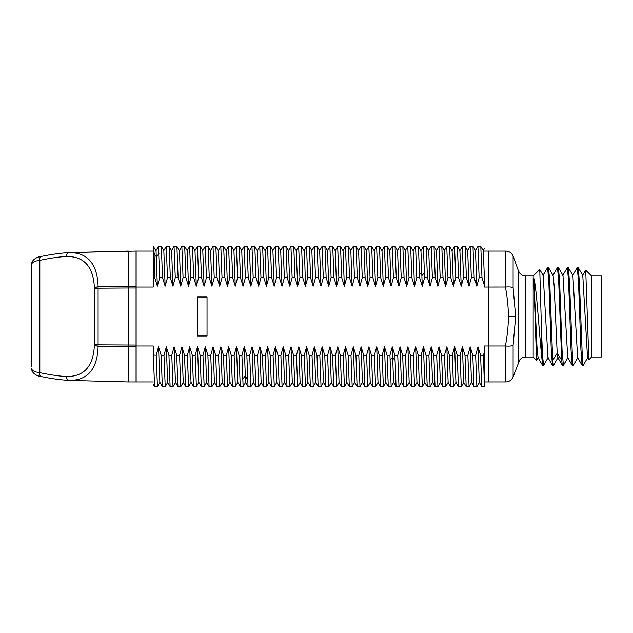 <?xml version="1.0" encoding="UTF-8"?>
<svg xmlns="http://www.w3.org/2000/svg" width="633" height="633" viewBox="0 0 633 633"><rect width="100%" height="100%" fill="white"/><g stroke="black" fill="none" stroke-linecap="round" stroke-linejoin="round"><path stroke-width="0.95" d="M153.273 381.944L136.135 381.944L136.135 251.056L153.273 251.056M153.273 355.2L153.273 345.974L136.135 345.974M484.403 345.974L484.403 385.165L483.43 355.263L484.403 351.972L484.403 381.944L488.288 381.944L488.288 345.974L484.403 345.974M484.403 277.99L484.403 287.026L488.288 287.026L488.375 345.935M484.403 285.523L481.982 277.737L480.795 246.411L477.915 246.379L479.141 277.737L481.982 277.737M479.141 277.737L476.799 286.171L474.188 277.737L472.97 246.379L470.129 246.379L471.348 277.737L474.188 277.737M471.348 277.737L469.006 286.171L466.402 277.737L465.176 246.379L462.335 246.379L463.554 277.737L466.402 277.737M463.554 277.737L461.212 286.171L458.609 277.737L457.382 246.379L454.541 246.379L455.768 277.737L458.609 277.737M455.768 277.737L453.426 286.171L450.815 277.737L449.596 246.379L446.748 246.379L447.974 277.737L450.815 277.737M447.974 277.737L445.632 286.171L443.029 277.737L441.802 246.379L438.962 246.379L440.18 277.737L443.029 277.737M440.18 277.737L437.838 286.171L435.235 277.737L434.009 246.379L431.168 246.379L432.386 277.737L435.235 277.737M432.386 277.737L430.052 286.171L427.441 277.737L426.223 246.379L423.374 246.379L424.601 277.737L427.441 277.737M424.601 277.737L422.258 286.171L419.647 277.737L418.429 246.379L415.588 246.379L416.807 277.737L419.647 277.737M416.807 277.737L414.465 286.171L411.861 277.737L410.635 246.379L407.794 246.379L409.013 277.737L411.861 277.737M409.013 277.737L406.679 286.171L404.068 277.737L402.849 246.379L405.357 250.7L406.679 286.171M399.961 246.419L401.227 277.737L404.068 277.737M401.227 277.737L398.885 286.171L396.274 277.737L395.055 246.379L392.215 246.379L393.433 277.737L396.274 277.737M393.433 277.737L391.091 286.171L388.488 277.737L387.261 246.379L384.421 246.379L385.639 277.737L388.488 277.737M385.639 277.737L383.297 286.171L380.694 277.737L379.476 246.379L376.627 246.379L377.854 277.737L380.694 277.737M377.854 277.737L375.511 286.171L372.9 277.737L371.682 246.379L368.841 246.379L370.06 277.737L372.9 277.737M370.06 277.737L367.718 286.171L365.114 277.737L363.888 246.379L361.047 246.379L362.266 277.737L365.114 277.737M362.266 277.737L359.924 286.171L357.321 277.737L356.102 246.379L353.254 246.379L354.48 277.737L357.321 277.737M354.48 277.737L352.138 286.171L349.527 277.737L348.308 246.379L345.468 246.379L346.686 277.737L349.527 277.737M346.686 277.737L344.344 286.171L341.741 277.737L340.514 246.379L337.674 246.379L338.892 277.737L341.741 277.737M338.892 277.737L336.55 286.171L333.947 277.737L332.729 246.379L329.88 246.379L331.106 277.737L333.947 277.737M331.106 277.737L328.764 286.171L326.153 277.737L324.935 246.379L322.094 246.379L323.313 277.737L326.153 277.737M323.313 277.737L320.971 286.171L318.367 277.737L317.141 246.379L314.3 246.379L315.519 277.737L318.367 277.737M315.519 277.737L313.177 286.171L310.574 277.737L309.355 246.379L306.507 246.379L307.733 277.737L310.574 277.737M307.733 277.737L305.391 286.171L302.78 277.737L301.561 246.379L304.077 250.7M298.673 246.419L299.939 277.737L302.78 277.737M299.939 277.737L297.597 286.171L294.994 277.737L293.767 246.379L290.927 246.379L292.145 277.737L294.994 277.737M292.145 277.737L289.803 286.171L287.2 277.737L285.974 246.379L283.133 246.379L284.359 277.737L287.2 277.737M284.359 277.737L282.017 286.171L279.406 277.737L278.188 246.379L280.704 250.7L282.017 286.171M275.3 246.419L276.566 277.737L279.406 277.737M276.566 277.737L274.224 286.171L271.612 277.737L270.394 246.379L267.553 246.379L268.772 277.737L271.612 277.737M268.772 277.737L266.43 286.171L263.826 277.737L262.6 246.379L259.759 246.379L260.978 277.737L263.826 277.737M260.978 277.737L258.644 286.171L256.033 277.737L254.814 246.379L251.966 246.379L253.192 277.737L256.033 277.737M253.192 277.737L250.85 286.171L248.239 277.737L247.02 246.379L244.18 246.379L245.398 277.737L248.239 277.737M245.398 277.737L243.056 286.171L240.453 277.737L239.227 246.379L236.386 246.379L237.604 277.737L240.453 277.737M237.604 277.737L235.27 286.171L232.659 277.737L231.441 246.379L228.592 246.379L229.819 277.737L232.659 277.737M229.819 277.737L227.476 286.171L224.865 277.737L223.647 246.379L220.806 246.379L222.025 277.737L224.865 277.737M222.025 277.737L219.683 286.171L217.079 277.737L215.853 246.379L213.012 246.379L214.231 277.737L217.079 277.737M214.231 277.737L211.889 286.171L209.286 277.737L208.067 246.379L205.219 246.379L206.445 277.737L209.286 277.737M206.445 277.737L204.103 286.171L201.492 277.737L200.273 246.379L197.433 246.379L198.651 277.737L201.492 277.737M198.651 277.737L196.309 286.171L193.706 277.737L192.479 246.379L189.639 246.379L190.857 277.737L193.706 277.737M190.857 277.737L188.515 286.171L185.912 277.737L184.694 246.379L181.845 246.379L183.072 277.737L185.912 277.737M183.072 277.737L180.729 286.171L178.118 277.737L176.9 246.379L174.059 246.379L175.278 277.737L178.118 277.737M175.278 277.737L172.936 286.171L170.332 277.737L169.106 246.379L166.265 246.379L167.484 277.737L170.332 277.737M167.484 277.737L165.142 286.171L162.539 277.737L161.32 246.379L163.828 250.7L165.142 286.171M158.424 246.435L159.698 277.737L162.539 277.737M159.698 277.737L157.356 286.171L154.745 277.737L154.08 253.319C153.811 246.601 153.542 244.773 153.273 247.835M157.356 286.171L156.042 250.7L153.273 246.379L153.273 277.737L154.745 277.737M153.273 277.737L153.273 287.026L136.135 287.026M153.273 355.01L156.201 355.263L158.543 346.829L161.146 355.263L163.987 355.263L166.329 346.829L168.94 355.263L171.78 355.263L174.122 346.829L176.734 355.263L179.574 355.263L181.916 346.829L184.519 355.263L187.368 355.263L189.702 346.829L192.313 355.263L195.154 355.263L197.496 346.829L200.107 355.263L202.948 355.263L205.29 346.829L207.893 355.263L210.742 355.263L213.084 346.829L215.687 355.263L218.527 355.263L220.87 346.829L223.481 355.263L226.321 355.263L228.663 346.829L231.267 355.263L234.115 355.263L236.457 346.829L239.06 355.263L241.901 355.263L244.243 346.829L246.854 355.263L249.695 355.263L252.037 346.829L254.64 355.263L257.489 355.263L259.831 346.829L262.434 355.263L265.274 355.263L267.617 346.829L270.228 355.263L273.068 355.263L275.41 346.829L278.014 355.263L280.862 355.263L283.204 346.829L285.807 355.263L288.648 355.263L290.99 346.829L293.601 355.263L296.442 355.263L298.784 346.829L301.387 355.263L304.236 355.263L306.578 346.829L309.181 355.263L312.022 355.263L314.364 346.829L316.975 355.263L319.815 355.263L322.157 346.829L324.769 355.263L327.609 355.263L329.951 346.829L332.554 355.263L335.403 355.263L337.737 346.829L340.348 355.263L343.189 355.263L345.531 346.829L348.142 355.263L350.983 355.263L353.325 346.829L355.928 355.263L358.776 355.263L361.111 346.829L363.722 355.263L366.562 355.263L368.904 346.829L371.516 355.263L374.356 355.263L376.698 346.829L379.302 355.263L382.15 355.263L384.492 346.829L387.095 355.263L389.936 355.263L392.278 346.829L394.889 355.263L397.73 355.263L400.072 346.829L402.675 355.263L405.524 355.263L407.866 346.829L410.469 355.263L413.309 355.263L415.652 346.829L418.263 355.263L421.103 355.263L423.445 346.829L426.049 355.263L428.897 355.263L431.239 346.829L433.842 355.263L436.683 355.263L439.025 346.829L441.636 355.263L444.477 355.263L446.819 346.829L449.422 355.263L452.271 355.263L454.613 346.829L457.216 355.263L460.056 355.263L462.399 346.829L465.01 355.263L467.85 355.263L470.192 346.829L472.796 355.263L475.644 355.263L477.986 346.829L480.589 355.263L483.43 355.263M197.686 335.981L207.031 335.981L207.031 297.019L197.686 297.019L197.686 335.981M480.589 355.263L481.776 386.589L484.403 386.621L484.403 381.944M488.375 345.974L488.375 251.056L505.791 251.056C509.304 251.23 511.741 252.939 513.11 256.183L513.11 287.667L515.658 316.5L513.11 345.333L515.658 316.5L508.339 316.5C508.449 324.634 507.484 334.453 505.443 345.974L488.375 345.974L488.375 381.944L505.791 381.944L505.791 345.99C509.256 346.259 511.693 346.045 513.11 345.333L513.11 376.817L519.653 359.987C521.236 358.064 523.277 357.067 525.77 357.012L533.176 357.012L536.555 360.391L533.801 278.346C536.452 285.649 539.047 331.842 541.587 354.939L541.587 332.507L542.568 356.355L543.652 365.296M488.375 287.026L505.791 287.01C509.256 286.741 511.693 286.955 513.11 287.667M518.451 362.139L518.451 270.861L519.653 273.013C521.236 274.936 523.277 275.933 525.77 275.988L533.176 275.988L533.176 357.012M533.176 275.988L539.751 269.492L541.587 332.507M552.704 360.217L549.768 282.888L548.574 267.648L553.092 275.45L554.12 285.538L557.198 353.254L552.704 360.217L553.432 365.431L558.037 357.55M553.432 365.431L552.451 365.352L551.256 350.104L548.827 281.899L547.592 267.569L548.574 267.648M552.451 365.352L547.933 357.55L543.193 275.45L539.751 269.492M543.541 365.431L542.552 365.352L538.034 357.542L536.982 346.884L533.801 278.346M583.12 365.431L582.131 365.352L580.92 349.622L578.491 281.424L577.272 267.569L578.261 267.648L579.472 283.386L582.51 361.839L583.199 365.368L587.725 357.55M577.826 357.55L573.221 365.431L572.604 361.704L569.558 282.888L568.363 267.648L567.382 267.569L568.616 281.899L571.045 350.12L572.24 365.352L573.221 365.431M563.425 365.336L562.096 351.101L559.667 282.888L558.472 267.648L557.483 267.569L558.717 281.899L561.7 360.217L562.341 365.352L563.33 365.431M588.793 359.75L587.511 357.55L582.771 275.45L578.261 267.648M582.131 365.352L577.62 357.55L572.881 275.45L568.363 267.648M572.24 365.352L567.722 357.55L562.982 275.45L558.472 267.648M562.341 365.352L557.831 357.55L557.198 353.254L561.7 360.217M585.715 270.085L588.848 359.773L591.61 357.012L591.61 275.988L585.644 270.125M591.61 275.988L601.35 275.988L601.35 357.012L591.61 357.012M542.552 365.352L541.587 354.939M488.375 251.198L488.375 287.065M484.403 277.8L483.272 250.7L480.795 246.411M476.799 286.171L475.486 250.7L473.009 246.411M469.006 286.171L467.692 250.7L465.215 246.411M461.212 286.171L459.898 250.7L457.422 246.411M453.426 286.171L452.097 250.684M445.632 286.171L444.319 250.7L441.842 246.411M437.838 286.171L436.525 250.7L434.048 246.411M430.052 286.171L428.739 250.7L426.254 246.411M422.258 286.171L420.945 250.7L418.468 246.411M414.465 286.171L413.151 250.7L410.675 246.411M398.885 286.171L397.571 250.7L395.095 246.411M391.091 286.171L389.778 250.7L387.301 246.411M383.297 286.171L381.984 250.7L379.507 246.411M375.511 286.171L374.198 250.7L371.721 246.411M367.718 286.171L366.404 250.7L363.928 246.411M359.924 286.171L358.61 250.7L356.134 246.411M352.138 286.171L350.824 250.7L348.348 246.411M344.344 286.171L343.031 250.7L340.554 246.411M336.55 286.171L335.237 250.7L332.76 246.411M328.764 286.171L327.451 250.7L324.974 246.411M320.971 286.171L319.657 250.7L317.18 246.411M313.177 286.171L311.863 250.7L309.387 246.411M303.99 250.7L306.467 246.411L304.046 250.644M305.391 286.171C304.94 263.47 304.489 251.633 304.038 250.66M297.597 286.171L296.284 250.7L293.807 246.411M289.803 286.171L288.49 250.7L286.013 246.411M274.224 286.171L272.91 250.7L270.433 246.411M266.43 286.171L265.116 250.7L262.64 246.411M258.644 286.171L257.322 250.7L254.846 246.411M250.85 286.171L249.537 250.7L247.06 246.411M243.056 286.171L241.743 250.7L239.266 246.411M235.27 286.171L233.949 250.7L231.472 246.411M227.476 286.171L226.163 250.7L223.686 246.411M219.683 286.171L218.369 250.7L215.893 246.411M211.889 286.171L210.575 250.7L208.099 246.411M204.103 286.171L202.789 250.7L200.313 246.411M196.309 286.171L194.996 250.7L192.519 246.411M187.123 250.7L189.639 246.379M188.515 286.171L187.202 250.7L184.725 246.411M181.806 246.419L179.337 250.7M180.729 286.171L179.416 250.7L176.939 246.411M172.936 286.171L171.622 250.7L169.146 246.411M153.352 355.263L154.579 386.621L157.419 386.621L156.201 355.263M161.146 355.263L162.333 386.589L159.856 382.3L158.543 346.829M162.333 386.589L165.213 386.621L163.987 355.263M168.94 355.263L170.119 386.589L167.642 382.3L166.329 346.829M170.119 386.589L173.007 386.621L171.78 355.263M176.734 355.263L177.913 386.589L175.436 382.3L174.122 346.829M177.913 386.589L180.793 386.621L179.574 355.263M184.519 355.263L185.706 386.589L183.23 382.3L181.916 346.829M185.706 386.589L188.587 386.621L187.368 355.263M192.313 355.263L193.5 386.589L191.024 382.3L189.702 346.829M193.5 386.589L196.38 386.621L195.154 355.263M200.107 355.263L201.286 386.589L198.809 382.3L197.496 346.829M201.286 386.589L204.166 386.621L202.948 355.263M207.893 355.263L209.08 386.589L206.603 382.3L205.29 346.829M209.08 386.589L211.96 386.621L210.742 355.263M214.476 382.3L211.96 386.621M215.687 355.263L216.874 386.589L214.397 382.3L213.084 346.829M216.874 386.589L219.754 386.621L218.527 355.263M219.793 386.581L222.262 382.3M223.481 355.263L224.66 386.589L222.183 382.3L220.87 346.829M224.66 386.589L227.54 386.621L226.321 355.263M231.267 355.263L232.453 386.589L229.977 382.3L228.663 346.829M232.453 386.589L235.334 386.621L234.115 355.263M239.06 355.263L240.247 386.589L237.771 382.3L236.457 346.829M240.247 386.589L243.127 386.621L241.901 355.263M246.854 355.263L248.033 386.589L245.557 382.3L244.243 346.829M248.033 386.589L250.913 386.621L249.695 355.263M254.64 355.263L255.827 386.589L253.35 382.3L252.037 346.829M255.827 386.589L258.707 386.621L257.489 355.263M262.434 355.263L263.621 386.589L261.144 382.3L259.831 346.829M263.621 386.589L266.501 386.621L265.274 355.263M270.228 355.263L271.407 386.589L268.93 382.3L267.617 346.829M271.407 386.589L274.287 386.621L273.068 355.263M278.014 355.263L279.2 386.589L276.724 382.3L275.41 346.829M279.2 386.589L282.081 386.621L280.862 355.263M285.807 355.263L286.994 386.589L284.518 382.3L283.204 346.829M286.994 386.589L289.874 386.621L288.648 355.263M293.601 355.263L294.78 386.589L292.304 382.3L290.99 346.829M294.78 386.589L297.66 386.621L296.442 355.263M301.387 355.263L302.574 386.589L300.097 382.3L298.784 346.829M302.574 386.589L305.454 386.621L304.236 355.263M309.181 355.263L310.368 386.589L307.891 382.3L306.578 346.829M310.368 386.589L313.248 386.621L312.022 355.263M316.975 355.263L318.154 386.589L315.677 382.3L314.364 346.829M318.154 386.589L321.042 386.621L319.815 355.263M324.769 355.263L325.948 386.589L323.471 382.3L322.157 346.829M325.948 386.589L328.828 386.621L327.609 355.263M332.554 355.263L333.741 386.589L331.265 382.3L329.951 346.829M333.741 386.589L336.621 386.621L335.403 355.263M340.348 355.263L341.527 386.589L339.059 382.3L337.737 346.829M341.527 386.589L344.415 386.621L343.189 355.263M344.455 386.581L346.924 382.3M348.142 355.263L349.321 386.589L346.844 382.3L345.531 346.829M349.321 386.589L352.201 386.621L350.983 355.263M355.928 355.263L357.115 386.589L354.638 382.3L353.325 346.829M357.115 386.589L359.995 386.621L358.776 355.263M362.44 382.316L361.111 346.829M363.722 355.263L364.94 386.621L362.432 382.3M367.828 386.581L366.562 355.263M371.516 355.263L372.695 386.589L370.218 382.3L368.904 346.829M372.695 386.589L375.575 386.621L374.356 355.263M379.302 355.263L380.488 386.589L378.012 382.3L376.698 346.829M380.488 386.589L383.369 386.621L382.15 355.263M387.095 355.263L388.282 386.589L385.806 382.3L384.492 346.829M388.282 386.589L391.162 386.621L389.936 355.263M393.671 382.3L391.162 386.621M394.889 355.263L396.068 386.589L393.591 382.3L392.278 346.829M398.996 386.581L397.73 355.263M396.068 386.589L398.948 386.621M402.675 355.263L403.862 386.589L401.385 382.3L400.072 346.829M403.862 386.589L406.742 386.621L405.524 355.263M410.469 355.263L411.656 386.589L409.179 382.3L407.866 346.829M411.656 386.589L414.536 386.621L413.309 355.263M418.263 355.263L419.442 386.589L416.965 382.3L415.652 346.829M419.442 386.589L422.322 386.621L421.103 355.263M426.049 355.263L427.235 386.589L424.759 382.3L423.445 346.829M427.235 386.589L430.116 386.621L428.897 355.263M433.842 355.263L435.029 386.589L432.553 382.3L431.239 346.829M435.029 386.589L437.909 386.621L436.683 355.263M441.636 355.263L442.815 386.589L440.339 382.3L439.025 346.829M442.815 386.589L445.695 386.621L444.477 355.263M449.422 355.263L450.609 386.589L448.132 382.3L446.819 346.829M450.609 386.589L453.489 386.621L452.271 355.263M457.216 355.263L458.403 386.589L455.926 382.3L454.613 346.829M458.403 386.589L461.283 386.621L460.056 355.263M465.01 355.263L466.189 386.589L463.712 382.3L462.399 346.829M466.189 386.589L469.077 386.621L467.85 355.263M469.116 386.581L471.585 382.3M472.796 355.263L473.982 386.589L471.506 382.3L470.192 346.829M473.982 386.589L476.863 386.621L475.644 355.263M481.776 386.589L479.3 382.3L477.986 346.829M136.055 287.968L128.262 287.968L128.262 381.944L136.055 381.944L136.055 251.056L68.973 252.607C87.568 252.44 97.276 263.684 98.099 286.345L128.262 286.163L128.262 251.056L68.973 252.607A3.893 2.793 88.5 0 0 66.283 256.5C84.173 256.207 93.549 266.762 94.404 288.165L98.099 286.345L98.099 288.165L128.262 287.968L128.262 286.163L136.055 286.163M31.65 366.831L31.65 264.475L31.65 366.831M136.055 345.032L98.099 344.835L98.099 288.165L94.404 288.165L94.404 344.835L98.099 344.835L98.099 346.655L94.404 344.835C93.549 366.238 84.173 376.793 66.283 376.5C59.542 376.216 50.727 374.942 39.832 372.671L39.832 260.329A3.893 1.828 79.4 0 1 40.963 256.5C38.178 256.674 31.381 259.356 31.65 264.475C31.919 262.379 34.641 260.994 39.832 260.329C50.727 258.058 59.542 256.784 66.283 256.5M136.055 346.837L98.099 346.655C97.276 369.316 87.568 380.56 68.973 380.393A3.893 2.793 -88.5 0 1 66.283 376.5M68.973 380.393L128.262 381.944L68.973 380.393C60.523 379.927 51.186 378.629 40.963 376.5A3.893 1.828 -79.4 0 1 39.832 372.671C34.641 372.006 31.919 370.621 31.65 368.525L31.65 368.525C31.421 373.652 38.225 376.366 40.963 376.5M505.791 287.01L505.791 251.056M525.77 275.988L525.77 357.012M505.443 287.026C507.484 298.547 508.449 308.366 508.339 316.5M424.49 272.783L422.013 275.45L419.544 272.783M159.033 253.319L156.557 257.18L154.08 253.319M247.519 379.681L245.042 375.82L242.566 379.681M394.992 360.217L392.523 357.55L390.047 360.217M518.451 270.861L513.11 256.183M505.791 381.944C509.304 381.77 511.741 380.061 513.11 376.817M543.628 365.352L548.138 357.55M536.61 360.367L538.248 357.55M563.417 365.352L567.936 357.55M582.566 275.45L585.66 270.109M572.675 275.45L577.185 267.648M562.777 275.45L567.295 267.648M557.396 267.648L552.886 275.45M542.987 275.45L547.505 267.648M484.403 251.056L488.288 251.056M484.403 248.603L483.193 250.7M477.875 246.411L475.399 250.7M470.09 246.411L467.613 250.7M462.296 246.411L459.819 250.7M454.502 246.411L452.025 250.7M449.628 246.411L452.104 250.7M446.716 246.411L444.239 250.7M438.922 246.411L436.446 250.7M431.128 246.411L428.652 250.7M415.549 246.411L413.072 250.7M407.755 246.411L405.278 250.7M400.001 246.379L402.849 246.379M399.969 246.411L397.492 250.7M392.175 246.411L389.699 250.7M384.381 246.411L381.905 250.7M376.595 246.411L374.119 250.7M368.802 246.411L366.325 250.7M361.008 246.411L358.531 250.7M353.222 246.411L350.745 250.7M345.428 246.411L342.951 250.7M337.634 246.411L335.158 250.7M329.848 246.411L327.364 250.7M322.055 246.411L319.578 250.7M314.261 246.411L311.784 250.7M298.721 246.379L301.561 246.379M298.681 246.411L296.204 250.7M290.887 246.411L288.411 250.7M280.617 250.7L283.093 246.411M275.339 246.379L278.188 246.379M272.831 250.7L275.308 246.411M267.514 246.411L265.037 250.7M259.72 246.411L257.243 250.7M251.934 246.411L249.457 250.7M244.14 246.411L241.664 250.7M236.346 246.411L233.87 250.7M228.56 246.411L226.084 250.7M220.767 246.411L218.29 250.7M212.973 246.411L210.496 250.7M205.187 246.411L202.71 250.7M197.393 246.411L194.917 250.7M174.02 246.411L171.543 250.7M166.226 246.411L163.749 250.7M158.472 246.379L161.32 246.379M158.44 246.411L155.963 250.7M423.342 246.411L420.866 250.7M154.539 386.589L153.273 384.397M157.459 386.589L159.935 382.3M165.253 386.589L167.729 382.3M173.038 386.589L175.515 382.3M180.832 386.589L183.309 382.3M188.626 386.589L191.103 382.3M196.412 386.589L198.889 382.3M204.206 386.589L206.682 382.3M227.579 386.589L230.056 382.3M235.373 386.589L237.85 382.3M250.953 386.589L253.429 382.3M258.747 386.589L261.223 382.3M269.017 382.3L266.533 386.589M274.326 386.589L276.803 382.3M282.12 386.589L284.597 382.3M289.914 386.589L292.391 382.3M297.7 386.589L300.177 382.3M305.494 386.589L307.97 382.3M313.288 386.589L315.764 382.3M321.073 386.589L323.55 382.3M328.867 386.589L331.344 382.3M336.661 386.589L339.138 382.3M352.241 386.589L354.717 382.3M360.035 386.589L362.511 382.3M364.94 386.621L367.789 386.621M367.82 386.589L370.297 382.3M375.614 386.589L378.091 382.3M383.408 386.589L385.885 382.3M398.988 386.589L401.464 382.3M406.782 386.589L409.258 382.3M414.568 386.589L417.044 382.3M422.361 386.589L424.838 382.3M430.155 386.589L432.632 382.3M437.941 386.589L440.426 382.3M445.735 386.589L448.211 382.3M453.529 386.589L456.005 382.3M461.322 386.589L463.799 382.3M476.902 386.589L479.379 382.3M243.159 386.589L245.636 382.3M40.963 256.5C51.186 254.371 60.523 253.073 68.973 252.607"/></g></svg>
